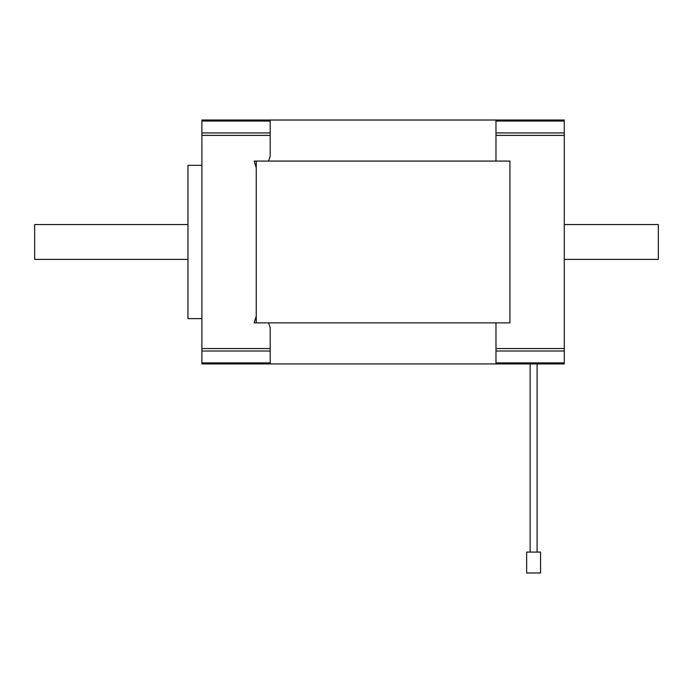 <?xml version="1.0" encoding="UTF-8"?>
<svg xmlns="http://www.w3.org/2000/svg" width="693" height="693" viewBox="0 0 693 693"><rect width="100%" height="100%" fill="white"/><g stroke="black" fill="none" stroke-linecap="round" stroke-linejoin="round"><path stroke-width="1.04" d="M201.897 318.624L187.959 318.624L187.959 165.315L201.897 165.315M270.192 135.395L201.897 135.395L201.897 120.019L270.192 120.019L270.192 156.133L268.581 161.079L254.166 161.079L256.254 167.827L256.254 316.112L254.166 322.86L268.581 322.86L270.192 327.806L270.192 363.92L201.897 363.92L201.897 348.544L270.192 348.544M256.254 120.019L254.166 120.019M201.897 135.395L201.897 348.544M254.166 363.92L256.254 363.92M495.98 348.544L564.275 348.544L564.275 363.92L495.98 363.92L495.98 322.86L509.918 322.86L509.918 161.079L256.254 161.079L256.254 322.86L509.918 322.86L509.918 161.079L495.98 161.079L495.98 120.019L564.275 120.019L564.275 135.395L495.98 135.395M270.192 120.019L495.98 120.019M270.192 363.92L530.128 363.92L530.128 552.078M187.959 259.39L34.65 259.39L34.65 224.549L187.959 224.549M564.275 348.544L564.275 135.395M537.092 552.078L537.092 363.92L564.275 363.92M526.645 552.078L540.575 552.078L540.575 572.981L526.645 572.981L526.645 552.078M564.275 259.39L658.35 259.39L658.35 224.549L564.275 224.549M270.192 121.041L201.897 121.041M201.897 132.935L270.192 132.935M270.192 351.004L201.897 351.004M201.897 362.898L270.192 362.898M564.275 351.004L495.98 351.004M495.98 362.898L564.275 362.898M564.275 121.041L495.98 121.041M495.98 132.935L564.275 132.935"/></g></svg>
